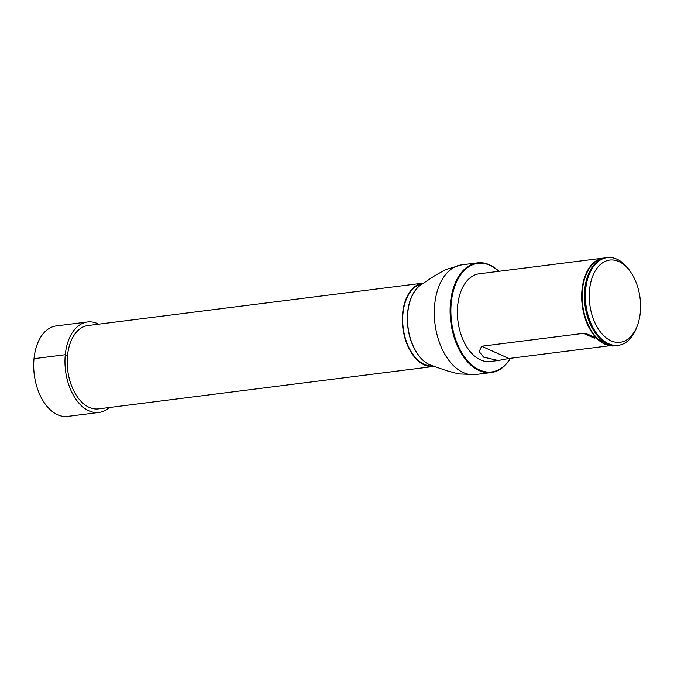<?xml version="1.0" encoding="UTF-8"?>
<svg xmlns="http://www.w3.org/2000/svg" width="674" height="674" viewBox="0 0 674 674"><rect width="100%" height="100%" fill="white"/><g stroke="black" fill="none" stroke-linecap="round" stroke-linejoin="round"><path stroke-width="1.01" d="M423.82 283.038A42.007 25.688 82.8 0 0 423.087 283.114A42.007 25.688 82.8 0 0 402.875 328.019A42.007 25.688 82.8 0 0 433.635 366.462A42.007 25.688 82.8 0 0 434.368 366.353M423.087 283.114L87.932 325.534A42.007 25.688 82.8 0 0 67.729 370.43A42.007 25.688 82.8 0 0 98.48 408.882L433.635 366.462M433.087 365.965A41.451 25.351 -97.2 0 1 403.212 327.977A41.451 25.351 -97.2 0 1 422.682 283.737M616.019 345.543A44.206 27.036 -97.2 0 1 614.612 345.779L612.548 346.04L588.124 334.321L583.566 333.344L481.607 346.242L479.189 351.617L483.612 357.161L498.238 360.506L490.318 361.508A44.206 27.036 -97.2 0 1 457.941 321.043A44.206 27.036 -97.2 0 1 479.214 273.796L603.516 258.066A44.206 27.036 -97.2 0 1 604.932 257.948M498.777 271.319A54.72 33.464 82.8 0 0 455.397 284.714A54.72 33.464 82.8 0 0 465.077 357.624A54.72 33.464 82.8 0 0 510.336 358.307M510.454 358.29A55.268 33.801 -97.2 0 1 491.27 372.545A55.268 33.801 -97.2 0 1 450.796 321.953A55.268 33.801 -97.2 0 1 477.394 262.877A55.268 33.801 -97.2 0 1 498.912 271.302M637.655 324.809L636.997 326.663A44.206 27.036 -97.2 0 1 618.302 345.315A44.206 27.036 -97.2 0 1 585.933 304.85A44.206 27.036 -97.2 0 1 607.198 257.603A44.206 27.036 -97.2 0 1 629.954 271.007L631.049 272.633A41.443 25.342 -97.2 0 1 640.3 312.534A41.443 25.342 -97.2 0 1 637.655 324.809A41.443 25.342 -97.2 0 1 601.528 333.36A41.443 25.342 -97.2 0 1 593.937 273.349A41.443 25.342 -97.2 0 1 631.049 272.633M607.198 257.603L606.33 257.712A44.206 27.036 82.8 0 0 590.769 269.482A44.206 27.036 82.8 0 0 584.813 289.458A44.206 27.036 82.8 0 0 599.43 337.893A44.206 27.036 82.8 0 0 617.435 345.425L618.302 345.315M614.612 345.779A44.206 27.036 -97.2 0 1 582.243 305.314A44.206 27.036 -97.2 0 1 603.516 258.066M498.238 360.506L508.963 358.475L609.111 345.804M98.699 324.169A45.596 27.887 82.8 0 0 87.485 321.97L56.212 325.921A45.596 27.887 82.8 0 0 33.7 366.597A45.596 27.887 82.8 0 0 57.661 414.78A45.596 27.887 82.8 0 0 67.67 416.397L98.935 412.446A45.596 27.887 82.8 0 0 109.247 407.517M87.485 321.97A45.596 27.887 82.8 0 0 64.965 362.637A45.596 27.887 82.8 0 0 88.934 410.828A45.596 27.887 82.8 0 0 98.935 412.446M67.484 355.704L65.285 354.718L34.02 358.678M491.27 372.545L475.482 374.542A55.268 33.801 -97.2 0 1 435.008 323.95A55.268 33.801 -97.2 0 1 461.606 264.874L445.472 269.651L434.713 275.742L422.278 283.973A42.605 26.05 -97.2 0 0 408.04 327.362A42.605 26.05 -97.2 0 0 432.632 365.839L432.43 365.78A42.521 26 -97.2 0 1 407.888 327.379A42.521 26 -97.2 0 1 422.093 284.074A42.521 26 -97.2 0 1 422.185 284.024M614.225 345.518A43.911 26.85 -97.2 0 1 582.446 289.862A43.911 26.85 -97.2 0 1 603.196 258.42M599.312 337.775A43.869 26.825 -97.2 0 1 599.194 337.657A43.869 26.825 -97.2 0 1 584.695 289.593A43.869 26.825 -97.2 0 1 590.601 269.769A43.869 26.825 -97.2 0 1 590.685 269.625M481.607 346.242L508.963 358.475M594.746 338.34L583.566 333.344M477.394 262.877L461.606 264.874M475.482 374.542L458.665 373.927L446.727 370.717L432.632 365.839"/></g></svg>
